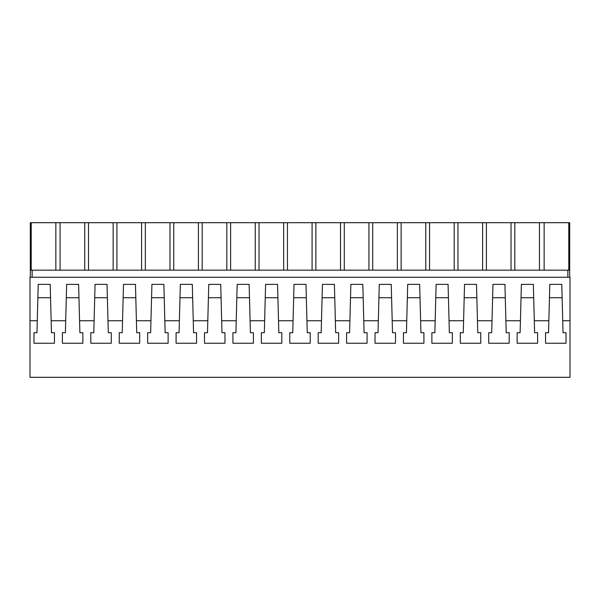 <?xml version="1.0" encoding="UTF-8"?>
<svg xmlns="http://www.w3.org/2000/svg" width="600" height="600" viewBox="0 0 600 600"><rect width="100%" height="100%" fill="white"/><g stroke="black" fill="none" stroke-linecap="round" stroke-linejoin="round"><path stroke-width="0.9" d="M30 377.303L30 320.745L37.275 320.745L36.96 332.7L33.983 332.7L33.983 343.252L54.443 343.252L54.443 332.7L51.457 332.7L51.142 320.745L65.7 320.745L65.385 332.7L62.4 332.7L62.4 343.252L82.86 343.252L82.86 332.7L79.883 332.7L79.567 320.745L94.117 320.745L93.802 332.7L90.817 332.7L90.817 343.252L111.285 343.252L111.285 332.7L108.3 332.7L107.985 320.745L122.542 320.745L122.227 332.7L119.243 332.7L119.243 343.252L139.703 343.252L139.703 332.7L136.718 332.7L136.41 320.745L150.96 320.745L150.645 332.7L147.66 332.7L147.66 343.252L168.127 343.252L168.127 332.7L165.142 332.7L164.828 320.745L179.385 320.745L179.07 332.7L176.085 332.7L176.085 343.252L196.545 343.252L196.545 332.7L193.56 332.7L193.252 320.745L207.803 320.745L207.487 332.7L204.502 332.7L204.502 343.252L224.97 343.252L224.97 332.7L221.985 332.7L221.67 320.745L236.22 320.745L235.913 332.7L232.928 332.7L232.928 343.252L253.388 343.252L253.388 332.7L250.403 332.7L250.095 320.745L264.645 320.745L264.33 332.7L261.345 332.7L261.345 343.252L281.812 343.252L281.812 332.7L278.827 332.7L278.513 320.745L293.062 320.745L292.755 332.7L289.77 332.7L289.77 343.252L310.23 343.252L310.23 332.7L307.245 332.7L306.938 320.745L321.487 320.745L321.173 332.7L318.188 332.7L318.188 343.252L338.655 343.252L338.655 332.7L335.67 332.7L335.355 320.745L349.905 320.745L349.597 332.7L346.612 332.7L346.612 343.252L367.072 343.252L367.072 332.7L364.087 332.7L363.78 320.745L378.33 320.745L378.015 332.7L375.03 332.7L375.03 343.252L395.498 343.252L395.498 332.7L392.513 332.7L392.197 320.745L406.748 320.745L406.44 332.7L403.455 332.7L403.455 343.252L423.915 343.252L423.915 332.7L420.93 332.7L420.615 320.745L435.173 320.745L434.857 332.7L431.873 332.7L431.873 343.252L452.34 343.252L452.34 332.7L449.355 332.7L449.04 320.745L463.59 320.745L463.283 332.7L460.298 332.7L460.298 343.252L480.757 343.252L480.757 332.7L477.772 332.7L477.457 320.745L492.015 320.745L491.7 332.7L488.715 332.7L488.715 343.252L509.183 343.252L509.183 332.7L506.197 332.7L505.882 320.745L520.433 320.745L520.118 332.7L517.14 332.7L517.14 343.252L537.6 343.252L537.6 332.7L534.615 332.7L534.3 320.745L548.857 320.745L548.543 332.7L545.558 332.7L545.558 343.252L566.018 343.252L566.018 332.7L563.04 332.7L562.725 320.745L570 320.745L570 377.303L30 377.303M570 320.745L570 277.26L30 277.26L30 320.745M37.275 320.745L38.227 284.362L50.19 284.362L51.142 320.745M65.7 320.745L66.653 284.362L78.615 284.362L79.567 320.745M94.117 320.745L95.07 284.362L107.032 284.362L107.985 320.745M122.542 320.745L123.495 284.362L135.458 284.362L136.41 320.745M150.96 320.745L151.913 284.362L163.875 284.362L164.828 320.745M179.385 320.745L180.337 284.362L192.3 284.362L193.252 320.745M207.803 320.745L208.755 284.362L220.718 284.362L221.67 320.745M236.22 320.745L237.173 284.362L249.142 284.362L250.095 320.745M264.645 320.745L265.597 284.362L277.56 284.362L278.513 320.745M293.062 320.745L294.015 284.362L305.985 284.362L306.938 320.745M321.487 320.745L322.44 284.362L334.403 284.362L335.355 320.745M349.905 320.745L350.858 284.362L362.827 284.362L363.78 320.745M378.33 320.745L379.282 284.362L391.245 284.362L392.197 320.745M406.748 320.745L407.7 284.362L419.662 284.362L420.615 320.745M435.173 320.745L436.125 284.362L448.088 284.362L449.04 320.745M463.59 320.745L464.543 284.362L476.505 284.362L477.457 320.745M492.015 320.745L492.967 284.362L504.93 284.362L505.882 320.745M520.433 320.745L521.385 284.362L533.347 284.362L534.3 320.745M548.857 320.745L549.81 284.362L561.773 284.362L562.725 320.745M33.983 332.7L33.983 343.252M54.443 332.7L54.443 343.252M32.13 270.165L569.685 270.165L569.685 222.697L30.307 222.697L30.307 270.165L32.13 270.165L32.13 277.26M567.87 270.165L567.87 277.26M30.307 270.165L30.307 277.26M50.543 297.72L37.883 297.72M516.18 222.697L538.35 222.697M31.207 222.697L31.207 270.165M60.082 222.697L60.082 270.165M55.845 222.697L55.845 270.165M545.558 332.7L545.558 343.252M566.018 332.7L566.018 343.252M569.685 270.165L569.685 277.26M562.118 297.72L549.457 297.72M568.793 222.697L568.793 270.165M544.148 222.697L544.148 270.165M539.46 222.697L539.46 270.165M84.727 270.165L84.727 222.697M62.4 332.7L62.4 343.252M82.86 332.7L82.86 343.252M78.96 297.72L66.3 297.72M88.5 222.697L88.5 270.165M113.145 270.165L113.145 222.697M90.817 332.7L90.817 343.252M111.285 332.7L111.285 343.252M107.385 297.72L94.718 297.72M116.925 222.697L116.925 270.165M141.57 270.165L141.57 222.697M119.243 332.7L119.243 343.252M139.703 332.7L139.703 343.252M135.803 297.72L123.142 297.72M145.343 222.697L145.343 270.165M169.988 270.165L169.988 222.697M147.66 332.7L147.66 343.252M168.127 332.7L168.127 343.252M164.227 297.72L151.56 297.72M173.767 222.697L173.767 270.165M198.405 270.165L198.405 222.697M176.085 332.7L176.085 343.252M196.545 332.7L196.545 343.252M192.645 297.72L179.985 297.72M202.185 222.697L202.185 270.165M226.83 270.165L226.83 222.697M204.502 332.7L204.502 343.252M224.97 332.7L224.97 343.252M221.07 297.72L208.403 297.72M230.61 222.697L230.61 270.165M255.248 270.165L255.248 222.697M232.928 332.7L232.928 343.252M253.388 332.7L253.388 343.252M249.487 297.72L236.827 297.72M259.028 222.697L259.028 270.165M283.673 270.165L283.673 222.697M261.345 332.7L261.345 343.252M281.812 332.7L281.812 343.252M277.913 297.72L265.245 297.72M287.445 222.697L287.445 270.165M312.09 270.165L312.09 222.697M289.77 332.7L289.77 343.252M310.23 332.7L310.23 343.252M306.33 297.72L293.67 297.72M315.87 222.697L315.87 270.165M340.515 270.165L340.515 222.697M318.188 332.7L318.188 343.252M338.655 332.7L338.655 343.252M334.755 297.72L322.087 297.72M344.288 222.697L344.288 270.165M368.933 270.165L368.933 222.697M346.612 332.7L346.612 343.252M367.072 332.7L367.072 343.252M363.173 297.72L350.513 297.72M372.712 222.697L372.712 270.165M397.357 270.165L397.357 222.697M375.03 332.7L375.03 343.252M395.498 332.7L395.498 343.252M391.597 297.72L378.93 297.72M401.13 222.697L401.13 270.165M425.775 270.165L425.775 222.697M403.455 332.7L403.455 343.252M423.915 332.7L423.915 343.252M420.015 297.72L407.355 297.72M429.555 222.697L429.555 270.165M454.2 270.165L454.2 222.697M431.873 332.7L431.873 343.252M452.34 332.7L452.34 343.252M448.44 297.72L435.772 297.72M457.972 222.697L457.972 270.165M482.618 270.165L482.618 222.697M460.298 332.7L460.298 343.252M480.757 332.7L480.757 343.252M476.857 297.72L464.197 297.72M486.397 222.697L486.397 270.165M511.043 270.165L511.043 222.697M488.715 332.7L488.715 343.252M509.183 332.7L509.183 343.252M505.283 297.72L492.615 297.72M514.815 222.697L514.815 270.165M517.14 332.7L517.14 343.252M537.6 332.7L537.6 343.252M533.7 297.72L521.04 297.72"/></g></svg>
